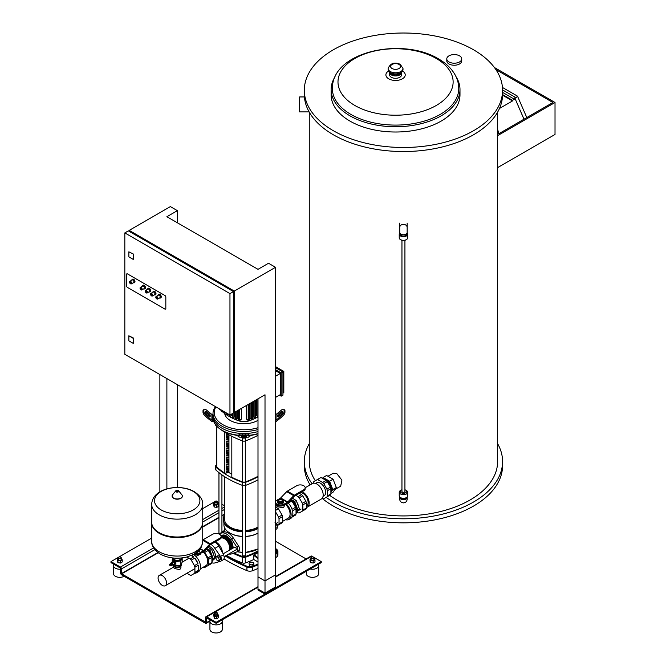 <?xml version="1.0" encoding="UTF-8"?>
<svg xmlns="http://www.w3.org/2000/svg" width="666" height="666" viewBox="0 0 666 666"><rect width="100%" height="100%" fill="white"/><g stroke="black" fill="none" stroke-linecap="round" stroke-linejoin="round"><path stroke-width="1" d="M265.01 580.935L258 576.889L258 590.043L265.01 594.089L275.524 588.02L275.524 574.866L265.01 580.935L265.01 594.089M497.619 443.681A99.126 57.234 180 0 1 502.572 461.555L502.572 465.601A99.126 57.234 180 0 1 441.375 518.473A99.126 57.234 180 0 1 333.35 506.068A99.126 57.234 180 0 1 322.302 498.476M310.123 484.898A99.126 57.234 180 0 1 304.32 465.601L304.32 461.555A99.126 57.234 180 0 1 309.274 443.681M502.572 461.555A99.126 57.234 180 0 1 441.375 514.427A99.126 57.234 180 0 1 333.35 502.022A99.126 57.234 180 0 1 326.157 497.385M312.088 483.766A99.126 57.234 180 0 1 304.32 461.555M497.619 112.171L497.619 461.555A94.172 54.371 180 0 1 439.485 511.788A94.172 54.371 180 0 1 336.854 500A94.172 54.371 180 0 1 329.678 495.354M315.334 480.744A94.172 54.371 180 0 1 309.274 461.555L309.274 112.171M327.98 476.257L333.225 473.235L336.854 473.668L341.916 480.144L340.692 486.172L334.956 489.485M502.572 90.251L502.572 94.306A99.126 57.234 180 0 1 441.375 147.178A99.126 57.234 180 0 1 333.35 134.773A99.126 57.234 180 0 1 304.32 94.306L304.32 90.251A99.126 57.234 180 0 1 365.509 37.379A99.126 57.234 180 0 1 473.534 49.783A99.126 57.234 180 0 1 502.572 90.251A99.126 57.234 180 0 1 441.375 143.132A99.126 57.234 180 0 1 333.35 130.719A99.126 57.234 180 0 1 304.32 90.251M309.116 111.888L299.608 111.888L299.608 96.945L304.42 96.945M332.367 88.603A63.195 36.488 0 0 0 350.874 114.402A63.195 36.488 0 0 0 419.738 122.311A63.195 36.488 0 0 0 458.749 88.603C458.716 83.691 457.459 79.038 454.978 74.634C451.29 68.298 445.787 63.029 438.444 58.841C402.605 36.946 332.026 51.199 332.367 88.603M335.048 76.765A64.436 37.196 0 0 0 331.127 89.544A64.436 37.196 0 0 0 350 115.851A64.436 37.196 0 0 0 420.213 123.918A64.436 37.196 0 0 0 459.99 89.544A64.436 37.196 0 0 0 456.068 76.765M389.61 72.885L389.61 74.875A5.944 3.43 0 0 0 391.35 77.306A5.944 3.43 0 0 0 397.835 78.047A5.944 3.43 0 0 0 401.506 74.875L401.506 72.885M459.99 89.544L459.99 94.805A64.436 37.196 180 0 1 420.213 129.179A64.436 37.196 180 0 1 350 121.112A64.436 37.196 180 0 1 331.127 94.805L331.127 89.544M459.548 55.844A7.476 4.312 180 0 1 461.729 58.891A7.476 4.312 180 0 1 457.117 62.879A7.476 4.312 180 0 1 448.976 61.946A7.476 4.312 180 0 1 446.786 58.891A7.476 4.312 180 0 1 451.398 54.903A7.476 4.312 180 0 1 459.548 55.844M461.729 58.891L461.729 60.914A7.476 4.312 180 0 1 457.117 64.902A7.476 4.312 180 0 1 448.976 63.969A7.476 4.312 180 0 1 446.786 60.914L446.786 58.891M514.893 98.651L515.342 98.177L514.893 98.651M523.967 119.214L515.367 99.267L524.009 119.189M499.492 108.458L512.52 100.932L512.52 100.325L514.41 99.234A1.116 0.641 -60 0 1 514.735 97.977A1.116 0.641 -60 0 1 515.709 97.536A1.116 0.641 -60 0 1 515.942 97.944L517.499 96.145L526.798 117.574M502.572 94.58L512.52 100.325M512.52 100.932L502.555 95.18M502.572 92.399L514.41 99.234M502.455 87.462L517.499 96.145M495.862 69.555L552.922 102.497L498.609 133.849A95.654 55.228 0 0 0 497.802 129.87L497.619 129.978M494.397 67.499L555.019 102.497L497.619 135.639M497.619 167.607L555.019 134.465L555.019 102.497M404.928 240.343L404.928 491.416A1.49 0.857 180 0 1 404.728 491.849A1.49 0.857 180 0 1 403.055 492.249A1.49 0.857 180 0 1 401.956 491.416L401.956 240.343M399.791 233.025A4.212 2.431 0 0 0 399.234 234.241L399.234 237.879A4.212 2.431 0 0 0 400.466 239.602L401.165 240.01A3.222 1.856 0 0 0 403.446 240.551A3.222 1.856 0 0 0 405.719 240.01L406.426 239.602A4.212 2.431 0 0 0 407.659 237.879L407.659 234.241A4.212 2.431 0 0 0 407.093 233.025M400.466 239.602A4.212 2.431 0 0 0 403.446 240.318A4.212 2.431 0 0 0 406.426 239.602M399.234 234.241A4.212 2.431 0 0 0 403.446 236.671A4.212 2.431 0 0 0 407.659 234.241M400.349 233.808L400.349 234.241A3.097 1.79 0 0 0 403.446 236.03A3.097 1.79 0 0 0 406.543 234.241L406.543 233.808M407.159 223.118L407.159 232.625A3.721 2.148 0 0 1 403.446 234.765A3.721 2.148 0 0 1 399.725 232.625L399.725 227.414A3.721 3.039 0 0 1 403.446 224.375A3.721 3.039 0 0 1 407.159 227.414M399.725 223.118L399.725 227.414M401.956 489.768A3.222 1.856 0 0 0 401.165 490.101A3.222 1.856 0 0 0 400.466 492.132A3.222 1.856 0 0 0 403.446 493.281A3.222 1.856 0 0 0 406.418 492.132A3.222 1.856 0 0 0 405.719 490.101A3.222 1.856 0 0 0 404.928 489.768M401.165 490.101L400.466 490.509A4.212 2.431 0 0 0 399.234 492.224A4.212 2.431 0 0 0 403.446 494.663A4.212 2.431 0 0 0 407.659 492.224A4.212 2.431 0 0 0 406.426 490.509L405.719 490.101M399.234 492.224L399.234 495.87A4.212 2.431 0 0 0 403.446 498.301A4.212 2.431 0 0 0 407.659 495.87L407.659 492.224M400.349 497.519A3.097 1.79 0 0 0 403.446 499.275A3.097 1.79 0 0 0 406.543 497.519M407.159 497.011L407.009 498.101M399.725 497.011L399.883 498.101M399.791 497.086A3.721 2.148 0 0 0 399.725 497.485A3.721 2.148 0 0 0 403.446 499.633A3.721 2.148 0 0 0 407.159 497.485A3.721 2.148 0 0 0 407.093 497.086M324.034 479.237A7.476 4.312 60 0 1 331.277 489.085A7.476 4.312 60 0 1 330.894 491.133M330.927 492.266L330.894 492.299A7.967 4.604 -120 0 0 330.927 492.266L331.468 491.491A7.967 4.604 -120 0 0 331.976 489.085A7.967 4.604 -120 0 0 331.468 486.105L330.927 484.698A7.967 4.604 -120 0 0 326.881 479.67L325.799 479.045A7.967 4.604 -120 0 0 323.027 478.663M326.881 479.67L329.578 481.227L330.927 484.698M322.494 478.355L323.102 477.489L325.799 479.045M331.468 486.105L332.817 489.577L331.468 491.491M330.894 493.414L333.083 492.157L336.322 487.554L333.083 479.204L326.606 475.466L323.102 477.489M329.578 481.227L333.083 479.204M336.322 487.554L332.817 489.577M302.114 491.724A8.924 5.153 60 0 1 309.166 503.03A8.924 5.153 60 0 1 307.317 507.117A8.924 5.153 60 0 1 306.368 507.475M307.317 507.117L321.337 499.025A8.924 5.153 -120 0 0 323.185 494.938A8.924 5.153 -120 0 0 319.289 485.964A8.924 5.153 -120 0 0 312.421 483.574L305.186 487.745A4.953 2.864 0 0 0 302.131 485.114A4.953 2.864 0 0 0 296.728 485.73L287.362 491.142L294.372 495.188A2.481 1.432 120 0 0 293.714 495.712L287.687 502.006A1.24 0.716 -60 0 1 287.354 502.272L284.024 504.195L284.024 505.211L287.354 503.28A2.481 1.432 120 0 0 288.012 502.755L294.047 496.461A1.24 0.716 -60 0 1 294.372 496.195L303.738 490.792L303.738 489.776A4.953 2.864 0 0 0 305.186 487.753L305.186 488.769A4.953 2.864 180 0 1 303.738 490.792M315.584 483.416L316.65 482.8A7.476 4.312 60 0 1 322.402 484.806A7.476 4.312 60 0 1 325.666 492.324A7.476 4.312 60 0 1 324.117 495.745L323.052 496.361M300.649 492.574A7.476 4.312 60 0 1 308.142 502.439A7.476 4.312 60 0 1 306.593 505.86L306.368 505.993M330.428 487.137A10.406 6.011 60 0 1 330.894 488.711L327.389 490.734A10.406 6.011 -120 0 0 326.923 489.16L330.428 487.137L327.256 481.643L323.751 483.666A10.406 6.011 -120 0 0 322.627 482.475L326.132 480.452A10.406 6.011 60 0 1 327.256 481.643M305.902 501.298A10.406 6.011 60 0 1 306.368 502.872L302.863 504.895A10.406 6.011 -120 0 0 302.397 503.321L305.902 501.298L302.722 495.804L299.217 497.827A10.406 6.011 -120 0 0 298.093 496.636L301.598 494.613A10.406 6.011 60 0 1 302.722 495.804M322.128 498.376L322.627 498.668A10.406 6.011 -120 0 0 323.751 498.776L326.923 496.944A10.406 6.011 -120 0 0 327.389 495.912L330.894 493.889A10.406 6.011 60 0 1 330.428 494.921L326.923 496.944M297.053 512.229L298.093 512.828A10.406 6.011 -120 0 0 299.217 512.937L302.397 511.105A10.406 6.011 -120 0 0 302.863 510.073L306.368 508.05A10.406 6.011 60 0 1 305.902 509.082L302.397 511.105M322.627 482.475L317.482 479.503L313.844 481.61A10.406 6.011 -120 0 0 313.378 482.634L313.378 483.216M299.217 497.827L302.397 503.321M299.359 493.323L301.598 494.613M295.854 495.346L298.093 496.636M317.482 479.503L320.987 477.48L326.132 480.452M302.863 504.895L302.863 510.073M330.894 493.889L330.894 488.711M327.389 495.912L327.389 490.734M306.368 502.872L306.368 508.05M326.923 489.16L323.751 483.666M296.029 510.872A7.476 4.312 -120 0 0 296.228 509.323A7.476 4.312 -120 0 0 290.642 500.008M291.117 499.517L292.516 500.199A8.092 4.67 60 0 1 295.671 504.12L296.803 507.051A8.092 4.67 60 0 1 297.103 509.323A8.092 4.67 60 0 1 296.803 511.255L296.029 512.271M293.24 498.668A7.476 4.312 60 0 1 293.398 498.751A7.476 4.312 60 0 1 294.489 499.517M296.894 502.306A7.476 4.312 60 0 1 298.576 506.635M295.671 504.12L294.622 501.415L296.195 500.499L292.374 498.21M296.803 511.255L299.434 508.849L296.195 500.499M296.029 513.553L299.434 508.849M294.622 501.415L292.516 500.199M297.86 509.756L296.803 507.051M284.024 505.211A4.953 2.864 180 0 1 278.621 505.827A4.953 2.864 180 0 1 275.558 503.188L275.558 502.172A4.953 2.864 0 0 1 277.014 500.149L280.344 498.226A1.24 0.716 120 0 0 280.677 497.96L286.705 491.666A2.481 1.432 -60 0 1 287.362 491.142M303.738 489.776L294.372 495.188M275.558 502.172A4.953 2.864 0 0 0 278.621 504.82A4.953 2.864 0 0 0 284.024 504.195M279.162 500.024A1.981 1.141 0 0 0 279.112 500.049A1.981 1.141 0 0 0 278.538 500.857A1.981 1.141 0 0 0 279.112 501.665A1.981 1.141 0 0 0 281.277 501.914A1.981 1.141 0 0 0 282.501 500.857A1.981 1.141 0 0 0 281.918 500.049L281.835 500A1.856 1.074 180 0 1 281.835 501.515A1.856 1.074 180 0 1 279.204 501.515A1.856 1.074 180 0 1 279.204 500A1.856 1.074 180 0 1 281.835 500L281.918 500.049M282.484 501.007A1.981 1.141 180 0 1 282.501 501.165A1.981 1.141 180 0 1 281.277 502.222A1.981 1.141 180 0 1 279.112 501.973A1.981 1.141 180 0 1 278.538 501.165A1.981 1.141 180 0 1 278.555 501.007M279.287 502.88L277.547 501.873L277.547 500.449L279.287 499.442L281.751 499.442L283.491 500.449L283.491 501.873L281.751 502.88L279.287 502.88L279.287 503.887L277.547 502.888L277.547 501.873M283.491 501.873L283.491 502.888L281.751 503.887L279.287 503.887M281.751 503.887L281.751 502.88M285.456 504.378A8.924 5.153 60 0 1 290.068 514.06A8.924 5.153 60 0 1 288.22 518.148L282.534 521.428M292.382 516.883L292.058 517.074A10.406 6.011 60 0 1 290.717 518.423L288.961 519.43A10.406 6.011 60 0 1 285.539 519.696M287.962 502.805A10.406 6.011 60 0 1 288.877 503.796A10.406 6.011 60 0 1 292.058 509.29L295.562 507.267A10.406 6.011 60 0 1 296.029 508.841L292.524 510.864A10.406 6.011 60 0 1 292.874 513.653A10.406 6.011 60 0 1 292.524 516.042L296.029 514.019A10.406 6.011 60 0 1 295.562 515.051L292.058 517.074M286.288 503.896A10.406 6.011 60 0 1 291.117 514.668A10.406 6.011 60 0 1 290.301 518.09A10.406 6.011 60 0 1 288.961 519.43M284.857 504.728L283.583 507.692L277.447 506.776L276.182 505.452L276.182 504.57M278.563 524.866A10.406 6.011 -120 0 0 279.029 523.834L282.534 521.811A10.406 6.011 60 0 1 282.068 522.843L277.614 525.416M279.029 518.656A10.406 6.011 -120 0 0 278.563 517.082L282.068 515.059A10.406 6.011 60 0 1 282.534 516.633L279.029 518.656L279.029 523.834M288.877 503.796L288.012 502.755M288.411 502.988L291.916 500.965L290.509 500.149M282.534 516.633L282.534 521.811M275.524 507.084L278.43 508.757L282.068 515.059M278.43 508.757L275.524 510.431M275.524 511.821L278.563 517.082M296.029 514.019L296.029 508.841M295.562 507.267L291.916 500.965M275.524 521.853L275.524 522.868M275.016 522.71L276.84 523.767L277.431 524.858L277.747 526.107L276.84 527.405M276.14 524.167L276.84 523.767M277.181 526.44L277.747 526.107M276.224 529.137A3.721 2.148 -120 0 0 276.507 529.012A3.721 2.148 -120 0 0 276.224 524.275L275.524 523.268M126.573 274.384A1.24 0.716 60 0 1 126.831 273.818A1.24 0.716 60 0 1 127.447 273.876L164.952 295.529A1.24 0.716 60 0 1 165.826 297.044L165.826 308.583A1.24 0.716 60 0 1 165.568 309.149A1.24 0.716 60 0 1 164.952 309.091L127.447 287.437A1.24 0.716 60 0 1 126.573 285.922L126.573 274.384A1.24 0.716 60 0 1 126.831 273.818A1.24 0.716 60 0 1 127.447 273.876L164.952 295.529A1.24 0.716 60 0 1 165.826 297.044L165.826 308.583A1.24 0.716 60 0 1 165.568 309.149A1.24 0.716 60 0 1 164.952 309.091L127.447 287.437A1.24 0.716 60 0 1 126.573 285.922L126.573 274.384M133.325 282.725A1.981 1.141 -120 0 0 134.224 282.784A1.981 1.141 -120 0 0 134.632 281.876A1.981 1.141 -120 0 0 133.774 279.878A1.981 1.141 -120 0 0 132.243 279.345A1.981 1.141 -120 0 0 131.835 280.153M130.511 283.741A1.49 0.857 -120 0 0 131.352 283.866L133.625 282.55A1.49 0.857 -120 0 0 133.933 281.876A1.49 0.857 -120 0 0 133.283 280.378A1.49 0.857 -120 0 0 132.143 279.978L129.862 281.293A1.49 0.857 -120 0 0 129.554 281.976M134.382 282.65A1.981 1.141 -120 0 0 134.574 282.575A1.981 1.141 -120 0 0 134.99 281.668A1.981 1.141 -120 0 0 134.124 279.678A1.981 1.141 -120 0 0 132.592 279.146A1.981 1.141 -120 0 0 132.434 279.27M143.839 288.803A1.981 1.141 -120 0 0 144.738 288.853A1.981 1.141 -120 0 0 145.146 287.945A1.981 1.141 -120 0 0 144.281 285.947A1.981 1.141 -120 0 0 142.757 285.414A1.981 1.141 -120 0 0 142.349 286.222M141.025 289.81A1.49 0.857 -120 0 0 141.866 289.935L144.139 288.619A1.49 0.857 -120 0 0 144.447 287.945A1.49 0.857 -120 0 0 143.798 286.447A1.49 0.857 -120 0 0 142.657 286.047L140.376 287.362A1.49 0.857 -120 0 0 140.068 288.045M144.897 288.719A1.981 1.141 -120 0 0 145.088 288.644A1.981 1.141 -120 0 0 145.504 287.737A1.981 1.141 -120 0 0 144.639 285.747A1.981 1.141 -120 0 0 143.107 285.215A1.981 1.141 -120 0 0 142.949 285.339M159.607 297.902A1.981 1.141 -120 0 0 160.514 297.952A1.981 1.141 -120 0 0 160.922 297.044A1.981 1.141 -120 0 0 160.056 295.055A1.981 1.141 -120 0 0 158.525 294.522A1.981 1.141 -120 0 0 158.117 295.329M156.801 298.909A1.49 0.857 -120 0 0 157.634 299.042L159.915 297.727A1.49 0.857 -120 0 0 160.223 297.044A1.49 0.857 -120 0 0 159.574 295.554A1.49 0.857 -120 0 0 158.425 295.155L156.144 296.47A1.49 0.857 -120 0 0 155.836 297.153M160.673 297.827A1.981 1.141 -120 0 0 160.864 297.752A1.981 1.141 -120 0 0 161.272 296.845A1.981 1.141 -120 0 0 160.406 294.847A1.981 1.141 -120 0 0 158.874 294.322A1.981 1.141 -120 0 0 158.716 294.447M154.354 294.871A1.981 1.141 -120 0 0 155.253 294.921A1.981 1.141 -120 0 0 155.661 294.014A1.981 1.141 -120 0 0 154.795 292.016A1.981 1.141 -120 0 0 153.272 291.483A1.981 1.141 -120 0 0 152.864 292.291M151.54 295.879A1.49 0.857 -120 0 0 152.381 296.012L154.654 294.697A1.49 0.857 -120 0 0 154.962 294.014A1.49 0.857 -120 0 0 154.312 292.516A1.49 0.857 -120 0 0 153.172 292.116L150.891 293.431A1.49 0.857 -120 0 0 150.583 294.114M155.411 294.788A1.981 1.141 -120 0 0 155.603 294.722A1.981 1.141 -120 0 0 156.011 293.814A1.981 1.141 -120 0 0 155.153 291.816A1.981 1.141 -120 0 0 153.621 291.283A1.981 1.141 -120 0 0 153.463 291.408M149.092 291.833A1.981 1.141 -120 0 0 150 291.883A1.981 1.141 -120 0 0 150.408 290.975A1.981 1.141 -120 0 0 149.542 288.986A1.981 1.141 -120 0 0 148.01 288.453A1.981 1.141 -120 0 0 147.602 289.26M146.287 292.84A1.49 0.857 -120 0 0 147.119 292.973L149.4 291.658A1.49 0.857 -120 0 0 149.708 290.975A1.49 0.857 -120 0 0 149.059 289.477A1.49 0.857 -120 0 0 147.91 289.086L145.629 290.401A1.49 0.857 -120 0 0 145.321 291.075M150.158 291.758A1.981 1.141 -120 0 0 150.35 291.683A1.981 1.141 -120 0 0 150.757 290.776A1.981 1.141 -120 0 0 149.892 288.778A1.981 1.141 -120 0 0 148.368 288.245A1.981 1.141 -120 0 0 148.202 288.378M258 398.826L258 589.027L265.01 593.073L275.524 587.004L275.524 267.299L234.34 291.075L234.34 412.487L233.466 411.979M265.01 593.073L265.01 394.78L234.34 412.487M129.204 231.385L129.204 230.378L170.379 206.602L177.389 210.647L166.883 216.716L258 269.33L268.515 263.253L275.524 267.299M159.873 491.858L159.873 374.542M166.883 378.588L166.883 488.902M177.389 210.647L177.389 222.785M177.389 384.665L177.389 487.512M129.204 230.378L234.34 291.075M133.233 254.354L133.233 259.415L128.854 256.885L128.854 251.823L133.583 254.154L133.233 259.415M128.854 251.823L133.583 254.154M229.961 415.01L233.466 412.987L233.466 291.583L128.33 230.886L124.825 232.909L229.961 293.606L229.961 415.01L124.825 354.312L124.825 232.909M233.466 291.583L229.961 293.606M128.854 335.797L133.583 338.12L133.233 343.381L128.854 340.859L128.854 335.797L133.233 338.328L133.233 343.381M248.942 563.095L249.608 566.05L252.098 566.433L253.912 565.384L253.912 563.869L253.246 562.429L250.766 562.046L248.942 563.095L249.608 566.05M249.608 564.535L252.098 564.918L252.098 566.433M252.098 564.918L253.912 563.869M275.524 552.913L276.698 552.231L276.698 550.715L275.524 549.2M275.524 551.39L276.698 550.715M172.319 565.051A1.265 0.733 -120 0 0 172.611 564.993A1.265 0.733 -120 0 0 172.869 564.418A1.265 0.733 -120 0 0 172.319 563.145A1.265 0.733 -120 0 0 171.345 562.803A1.265 0.733 -120 0 0 171.154 563.028M171.345 562.803L172.752 561.996A1.265 0.733 60 0 1 173.726 562.337A1.265 0.733 60 0 1 174.276 563.611A1.265 0.733 60 0 1 174.009 564.185L172.611 564.993M171.378 563.086A1.016 0.583 60 0 1 172.128 563.453A1.016 0.583 60 0 1 172.519 564.418A1.016 0.583 60 0 1 172.386 564.826M171.936 563.528L172.278 564.127M170.687 563.278A1.265 0.733 60 0 1 170.862 563.086A1.265 0.733 60 0 1 171.495 563.145A1.265 0.733 60 0 1 172.319 564.26A1.265 0.733 60 0 1 172.128 565.276A1.265 0.733 60 0 1 171.87 565.334M170.18 564.127L170.205 564.094A0.741 0.433 60 0 0 170.18 564.127A1.265 0.733 60 0 1 170.429 563.336A1.265 0.733 60 0 1 171.062 563.403A1.265 0.733 60 0 1 171.886 564.51A1.265 0.733 60 0 1 171.686 565.526A1.265 0.733 60 0 1 171.062 565.467A1.265 0.733 60 0 1 170.887 565.342L170.921 565.342A0.741 0.433 60 0 1 170.887 565.342M170.613 563.844A0.741 0.433 60 0 1 171.345 565.109M170.446 563.952L170.421 563.985A0.741 0.433 60 0 1 171.129 565.201L171.17 565.201M170.205 564.094A0.741 0.433 60 0 1 170.921 565.342M169.938 564.269A0.741 0.433 60 0 1 170.638 565.484L170.679 565.484M169.647 564.535A0.741 0.433 60 0 1 170.671 565.084A0.741 0.433 60 0 1 170.263 565.601M169.922 565.592L169.539 564.618L169.922 565.592M181.552 563.911L181.552 564.518A4.337 2.506 180 0 1 180.286 566.291L180.286 566.291A4.337 2.506 180 0 1 174.151 566.291A4.337 2.506 180 0 1 172.91 564.818M174.292 566.366A3.963 2.289 0 0 0 174.417 566.441A3.963 2.289 0 0 0 180.02 566.441M172.835 557.975A4.462 2.572 0 0 0 174.067 560.273A4.462 2.572 0 0 0 178.371 560.938A4.462 2.572 0 0 0 180.369 560.273A4.462 2.572 0 0 0 181.527 559.115A4.462 2.572 0 0 0 181.602 557.975M182.101 557.917L180.861 560.872L175.882 561.646L172.244 559.54L172.91 557.783M173.277 564.61L175.882 565.85L180.861 565.084L182.193 562.212L182.193 558M180.861 565.084L180.861 560.872M172.244 562.287L172.244 559.54M175.882 565.85L175.882 561.646M172.328 562.237L172.328 561.854A1.673 0.966 60 0 1 172.386 561.779L174.009 561.296A1.673 0.966 60 0 1 174.117 561.363L175.058 562.529A1.673 0.966 60 0 1 175.116 562.678L175.116 563.927A1.673 0.966 60 0 1 175.058 564.01L173.501 564.485M175.116 562.678L174.434 563.07L174.434 564.327A1.673 0.966 60 0 1 174.375 564.402M175.116 563.927L174.434 564.327M174.117 561.363L173.435 561.763L174.375 562.928A1.673 0.966 60 0 1 174.434 563.07M175.058 562.529L174.375 562.928M172.386 561.779L173.326 561.696A1.673 0.966 60 0 1 173.435 561.763M174.009 561.296L173.326 561.696M151.698 522.56A25.524 14.735 0 0 0 151.69 522.868A25.524 14.735 0 0 0 167.449 536.48A25.524 14.735 0 0 0 195.263 533.283A25.524 14.735 0 0 0 202.739 522.868A25.524 14.735 0 0 0 202.739 522.56M151.69 504.403L151.69 522.261A25.524 14.735 0 0 0 159.166 532.675A25.524 14.735 0 0 0 195.263 532.675L195.263 532.675A25.524 14.735 0 0 0 202.739 522.261L202.739 504.403A25.524 14.735 180 0 1 195.263 514.818A25.524 14.735 180 0 1 159.166 514.818A25.524 14.735 180 0 1 151.69 504.403C152.264 487.878 179.878 483.216 194.214 491.65C200.116 495.529 202.964 499.775 202.739 504.403M195.263 532.675L194.738 532.983L195.263 532.675M161.172 509.94A22.694 13.104 180 0 1 161.172 491.416A22.694 13.104 180 0 1 193.265 491.416A22.694 13.104 180 0 1 193.265 509.94A22.694 13.104 180 0 1 161.172 509.94M159.432 532.833A24.784 14.311 0 0 0 159.69 532.983A24.784 14.311 0 0 0 194.738 532.983M180.103 566.391A3.33 1.923 180 0 1 179.579 566.791A3.33 1.923 180 0 1 174.334 566.391M158.092 578.088A5.986 3.455 -120 0 0 162.321 585.414A5.986 3.455 -120 0 0 165.318 585.714A5.986 3.455 -120 0 0 166.234 580.918A5.986 3.455 -120 0 0 162.321 575.64A5.986 3.455 -120 0 0 159.332 575.349A5.986 3.455 -120 0 0 158.092 578.088M180.936 565.809L180.936 567.54L179.845 569.621L174.592 568.564L173.501 567.54L173.501 565.809M173.585 565.884A3.721 2.148 0 0 0 174.592 566.949A3.721 2.148 0 0 0 178.263 567.49A3.721 2.148 0 0 0 180.852 565.884M210.265 543.747L219.622 538.344L219.622 539.352L210.265 544.763A1.24 0.716 120 0 0 209.932 545.021L203.904 551.315A2.481 1.432 -60 0 1 203.247 551.848L199.908 553.771L199.908 552.755L203.247 550.832A1.24 0.716 120 0 0 203.571 550.574L209.607 544.272A2.481 1.432 -60 0 1 210.265 543.747L203.255 539.701A2.481 1.432 120 0 0 202.739 540.084M203.255 539.701L212.612 534.298A4.953 2.864 180 0 1 218.015 533.674A4.953 2.864 180 0 1 221.079 536.321A4.953 2.864 180 0 1 219.622 538.344M219.622 539.352A4.953 2.864 0 0 0 221.079 537.329L221.079 536.321M199.908 552.755A4.953 2.864 180 0 1 195.155 553.504M193.948 554.229A4.953 2.864 0 0 0 199.908 553.771M199.375 549.891L198.243 551.09M199.375 550.432L199.375 551.448L196.653 552.455M197.636 552.455L197.636 551.648M200.308 568.906L205.861 565.692A8.924 5.153 -120 0 0 207.709 561.613A8.924 5.153 -120 0 0 203.097 551.931M186.88 573.26L190.151 575.149A10.406 6.011 -120 0 0 191.275 575.258L194.78 573.235A10.406 6.011 -120 0 0 196.612 572.752A10.406 6.011 -120 0 0 197.952 571.403L194.447 573.426A10.406 6.011 -120 0 0 194.913 572.394L198.418 570.371A10.406 6.011 -120 0 0 198.768 567.981A10.406 6.011 -120 0 0 198.418 565.193L194.913 567.216A10.406 6.011 -120 0 0 194.447 565.642L197.952 563.619A10.406 6.011 -120 0 0 194.78 558.125L197.952 563.619M196.612 572.752L198.368 571.736A10.406 6.011 -120 0 0 200.524 566.974A10.406 6.011 -120 0 0 193.54 554.453M200.741 553.288L200.741 554.012L195.871 556.385M211.447 555.835A10.406 6.011 60 0 1 211.913 557.4L208.408 559.423A10.406 6.011 -120 0 0 207.942 557.858L211.447 555.835L208.275 550.332L204.77 552.355A10.406 6.011 -120 0 0 203.854 551.373M203.313 567.166L203.646 567.357A10.406 6.011 -120 0 0 204.77 567.474L207.942 565.634A10.406 6.011 -120 0 0 208.408 564.61L211.913 562.587A10.406 6.011 60 0 1 211.447 563.611L207.942 565.634M204.537 550.657L207.151 549.15A10.406 6.011 60 0 1 208.275 550.332M186.813 557.034L190.151 558.957L193.656 556.934A10.406 6.011 -120 0 0 191.642 555.377M191.242 555.544L193.656 556.934M194.78 558.125L191.275 560.148L194.447 565.642M207.151 549.15L206.393 548.717M211.913 562.587L211.913 557.4M208.408 564.61L208.408 559.423M197.952 571.403L194.78 573.235M194.447 573.426L191.275 575.258M191.275 560.148A10.406 6.011 -120 0 0 190.151 558.957M194.913 567.216L194.913 572.394M198.418 565.193L198.418 570.371M207.942 557.858L204.77 552.355M208.6 547.527A7.476 4.312 60 0 1 208.758 547.618A7.476 4.312 60 0 1 209.848 548.384M212.254 551.165A7.476 4.312 60 0 1 213.936 555.494M211.913 561.813L214.793 557.708L211.555 549.367L209.981 550.274L207.884 549.067A8.092 4.67 60 0 1 211.03 552.988L212.171 555.91A8.092 4.67 60 0 1 212.462 558.183A8.092 4.67 60 0 1 212.171 560.114L211.913 560.422M211.014 555.078A7.476 4.312 -120 0 0 208.708 551.09M206.626 548.476L207.884 549.067M212.171 560.114L213.22 558.624L212.171 555.91M211.03 552.988L209.981 550.274M211.555 549.367L207.9 547.152M213.22 558.624L214.793 557.708M216.733 560.006L216.142 558.907A2.231 1.29 -120 0 0 217.507 560.606L216.733 560.006M215.826 557.658L216.142 557.092A2.231 1.29 -120 0 0 216.142 558.907L215.826 557.658M216.733 556.36L217.507 556.967A2.231 1.29 -120 0 0 216.142 557.092L218.015 555.619L219.83 556.676L218.556 557.409L218.873 558.666A2.231 1.29 -120 0 0 217.507 556.967L218.556 557.409M218.873 558.666L219.464 559.756L218.873 560.489A2.231 1.29 -120 0 0 218.873 558.666M218.873 560.489L218.556 561.055L217.507 560.606A2.231 1.29 -120 0 0 218.873 560.489M219.83 556.676L220.746 559.024L219.464 559.756M220.746 559.024L218.556 561.055M213.528 559.598L213.894 559.382A7.476 4.312 -120 0 0 215.443 555.96A7.476 4.312 -120 0 0 208.783 546.228M214.927 542.066A11.155 6.435 60 0 1 218.823 546.087L223.643 554.636L224.359 557.867L223.643 559.49M210.997 544.338A11.155 6.435 60 0 1 214.893 548.359L220.504 556.451A3.721 2.148 60 0 1 220.779 561.188A3.721 2.148 60 0 1 220.504 561.305L214.893 562.928A11.155 6.435 60 0 1 211.846 562.778M215.343 541.824A8.675 5.012 60 0 1 222.377 551.939M221.079 536.713A8.675 5.012 60 0 1 227.472 539.793A8.675 5.012 60 0 1 230.836 548.051A8.675 5.012 60 0 1 230.702 549.45M221.079 536.596A8.675 5.012 60 0 1 225.408 537.029A8.675 5.012 60 0 1 231.543 547.652L231.543 547.444A8.425 4.862 60 0 0 225.583 537.129A8.425 4.862 60 0 0 225.491 537.079M221.245 536.505A8.675 5.012 60 0 1 221.42 536.396A8.675 5.012 60 0 1 228.105 538.719A8.675 5.012 60 0 1 231.893 547.444A8.675 5.012 60 0 1 231.76 548.842M221.786 536.213A8.675 5.012 60 0 1 222.119 535.988A8.675 5.012 60 0 1 228.804 538.311A8.675 5.012 60 0 1 232.592 547.044A8.675 5.012 60 0 1 232.459 548.434M231.543 547.652A8.675 5.012 60 0 1 231.402 549.042M235.656 550.024A1.607 0.932 -120 0 0 236.022 549.958A1.607 0.932 -120 0 0 236.355 549.217A1.607 0.932 -120 0 0 235.656 547.594A1.607 0.932 -120 0 0 234.415 547.169A1.607 0.932 -120 0 0 234.166 547.452M233.017 548.118A9.332 5.386 -120 0 0 233.058 547.31A9.332 5.386 -120 0 0 228.979 537.92A9.332 5.386 -120 0 0 221.795 535.422A9.332 5.386 -120 0 0 221.045 536.022M233.05 546.994A8.583 4.962 60 0 1 232.9 548.185M222.785 535.714A8.583 4.962 60 0 1 226.723 536.047M221.079 536.396A9.332 5.386 60 0 1 222.061 535.281M228.813 553.979A11.647 6.727 -120 0 0 231.726 553.854L236.905 551.864A3.721 2.148 -120 0 0 237.079 551.781A3.721 2.148 -120 0 0 236.905 547.202L231.726 539.235A11.647 6.727 -120 0 0 221.187 533.15L219.006 533.99M218.556 533.824L222.944 532.142A11.647 6.727 60 0 1 233.483 538.228L238.653 546.187A3.721 2.148 60 0 1 238.828 550.765A3.721 2.148 60 0 1 238.653 550.849M239.027 435.298A30.977 17.882 180 0 1 222.078 430.294L222.078 430.294A30.977 17.882 180 0 1 213.403 420.504A30.977 17.882 180 0 1 213.003 417.649L213.003 415.617A30.977 17.882 0 0 0 222.078 428.271A30.977 17.882 180 0 1 213.003 415.617L213.003 413.594A30.977 17.882 0 0 0 222.078 426.24A30.977 17.882 0 0 0 258 429.545M209.291 416.633L209.291 415.917A1.24 0.508 50.8 0 0 208.408 414.485L205.636 412.221L206.51 411.505L209.291 413.769A1.24 0.508 -129.2 0 1 210.165 415.201L210.165 416.633A1.24 0.508 -129.2 0 1 210.073 416.874A1.24 0.508 -129.2 0 1 209.291 416.633L206.51 414.36A1.24 0.508 -129.2 0 1 205.636 412.937L205.636 411.505A1.24 0.508 -129.2 0 1 205.727 411.255A1.24 0.508 -129.2 0 1 206.51 411.505M241.5 435.789L246.462 435.789L246.462 436.455L245.221 436.663L241.5 436.455L241.5 435.789L241.5 436.455M213.736 421.52L212.795 421.52A2.481 2.023 0 0 1 211.039 420.929L205.636 416.508L206.51 415.792L211.913 420.213A1.24 1.016 180 0 0 212.795 420.504L213.403 420.504M213.003 414.785L212.795 414.785A1.24 1.016 -0 0 1 211.913 414.485L206.51 410.073A3.721 1.515 -129.2 0 0 204.154 409.34L203.28 410.056A3.721 1.515 50.8 0 0 203.005 410.789L203.879 410.073A3.721 1.515 -129.2 0 1 204.154 409.34M206.51 415.792A3.721 1.515 -129.2 0 1 203.879 411.505L203.005 412.221A3.721 1.515 50.8 0 0 205.636 416.508M203.005 412.221L203.005 410.789M203.879 411.505L203.879 410.073M239.027 435.789L239.027 437.121L248.934 437.121L248.934 434.565A3.721 0.633 180 0 0 245.221 433.941L242.74 433.941A3.721 0.633 180 0 0 239.027 434.565L239.027 435.789A3.721 0.633 0 0 1 242.74 435.164L242.74 433.941M245.221 433.941L245.221 435.164A3.721 0.633 0 0 1 248.934 435.789M245.221 435.164L242.74 435.164M248.934 435.589A29.737 17.166 0 0 0 258 433.799M222.078 430.294L222.952 430.794A29.737 17.166 0 0 0 239.027 435.589M258 433.591A30.977 17.882 180 0 1 248.934 435.298M281.452 411.505L282.334 412.221L279.554 414.485A1.24 0.508 -50.8 0 0 278.679 415.917L278.679 416.633A1.24 0.508 129.2 0 1 277.889 416.874A1.24 0.508 129.2 0 1 277.797 416.633L277.797 415.201A1.24 0.508 129.2 0 1 278.679 413.769L281.452 411.505A1.24 0.508 129.2 0 1 282.242 411.255A1.24 0.508 129.2 0 1 282.334 411.505L282.334 412.937A1.24 0.508 129.2 0 1 281.452 414.36L278.679 416.633M275.524 420.462A1.24 1.016 180 0 0 276.049 420.213L281.452 415.792L282.334 416.508A3.721 1.515 -50.8 0 0 284.956 412.221L284.082 411.505A3.721 1.515 129.2 0 1 281.452 415.792M283.808 409.34A3.721 1.515 129.2 0 1 284.082 410.073L284.956 410.789A3.721 1.515 -50.8 0 0 284.682 410.056L283.808 409.34A3.721 1.515 129.2 0 0 281.452 410.073L276.049 414.485A1.24 1.016 0 0 1 275.524 414.743M282.334 416.508L276.923 420.929A2.481 2.023 -0 0 1 275.524 421.495M284.956 410.789L284.956 412.221M284.082 410.073L284.082 411.505M258 431.568A30.977 17.882 180 0 1 222.078 428.271A30.977 17.882 0 0 0 258 431.568M224.7 413.553A19.356 11.172 0 0 0 230.294 420.487A19.356 11.172 0 0 0 258 420.288M215.451 406.635A30.977 17.882 0 0 0 213.003 413.594M258 427.73A29.737 17.166 180 0 1 222.952 424.725A29.737 17.166 180 0 1 215.917 406.901M275.524 367.657L282.942 371.944L282.942 395.146L281.194 396.162L279.437 395.146M275.524 369.68L281.194 372.952L281.194 396.162M275.524 366.641L283.824 371.437L281.194 372.952M275.524 397.411L280.319 394.647L280.319 373.46L275.524 370.687M275.524 376.223L280.319 373.46M283.824 371.437L283.824 392.624L282.942 393.123M258 416.849A48.002 27.714 180 0 1 249.5 420.454A11.031 6.369 180 0 1 238.461 420.454A48.002 27.714 180 0 1 228.546 416.059L229.77 416.766A46.27 26.715 0 0 0 239.327 421.004A9.299 5.37 0 0 0 248.634 421.004A46.27 26.715 0 0 0 258 416.883M228.546 416.059A48.002 27.714 180 0 1 224.509 413.411M224.109 413.111A48.002 27.714 180 0 1 222.336 411.655M221.736 411.113A48.002 27.714 180 0 1 220.929 410.331A11.031 6.369 180 0 1 220.371 409.698M237.854 410.456L237.854 418.131L236.255 419.056L235.622 418.906L235.731 411.68M234.623 412.321L234.623 416.908L233.067 417.807L232.434 417.657L232.542 413.519M231.61 414.061L231.61 415.567L230.095 416.441L229.454 416.283L229.57 414.785M248.185 404.495L248.185 420.113L246.345 419.047L246.345 405.561M241.625 408.283L241.625 419.047L239.777 420.113L239.144 419.955L239.252 409.648M257.875 398.901L257.875 416.441L256.352 415.567L256.352 399.775M254.895 400.624L254.895 417.807L253.338 416.908L253.338 401.515M251.706 402.464L251.706 419.056L250.108 418.131L250.108 403.38M226.79 413.178L226.681 414.801L228.588 414.219M254.895 417.807L255.528 417.657L255.419 400.316M248.185 420.113L248.818 419.955L248.709 404.187M251.706 419.056L252.339 418.906L252.231 402.156M221.853 410.331L221.736 411.48L223.243 411.13M224.217 411.696L224.109 413.203L225.916 412.679M219.688 409.082L219.58 409.64L220.563 409.59M231.818 474.242L228.954 472.585L224.808 473.226L224.817 432.292L224.808 473.226A80.544 46.503 0 0 1 216.741 466.958L216.741 426.257M216.367 425.924L216.367 466.208A2.481 1.432 0 0 0 216.741 466.958M231.826 477.272L231.818 436.272L231.826 477.272A80.544 46.503 0 0 0 242.674 481.934A2.481 1.432 0 0 0 245.288 481.934A80.544 46.503 0 0 0 258 476.29M228.263 434.365L228.263 435.048L226.998 434.232M228.263 435.048L226.19 435.373L226.19 434.357L227.814 434.107M226.19 434.781L226.998 434.315M228.263 437.337L226.19 437.662L226.19 436.646L228.263 436.33L228.263 437.337L226.998 436.521M226.19 437.071L226.998 436.605M228.263 439.627L226.19 439.951L226.19 438.936L228.263 438.619L228.263 439.627L226.998 438.811M226.19 439.369L226.998 438.894M228.263 441.916L226.19 442.241L226.19 441.225L228.263 440.909L228.263 441.916L226.998 441.1M226.19 441.658L226.998 441.192M228.263 444.205L226.19 444.53L226.19 443.514L228.263 443.198L228.263 444.205L226.998 443.39M226.19 443.947L226.998 443.481M228.263 446.495L226.19 446.819L226.19 445.804L228.263 445.487L228.263 446.495L226.998 445.679M226.19 446.237L226.998 445.77M228.263 448.784L226.19 449.109L226.19 448.093L228.263 447.777L228.263 448.784L226.998 447.968M226.19 448.526L226.998 448.06M228.263 451.073L226.19 451.398L226.19 450.382L228.263 450.066L228.263 451.073L226.998 450.258M226.19 450.815L226.998 450.349M228.263 453.363L226.19 453.688L226.19 452.672L228.263 452.356L228.263 453.363L226.998 452.547M226.19 453.105L226.998 452.639M228.263 455.652L226.19 455.977L226.19 454.961L228.263 454.645L228.263 455.652L226.998 454.836M226.19 455.394L226.998 454.928M228.263 457.942L226.19 458.266L226.19 457.251L228.263 456.934L228.263 457.942L226.998 457.126M226.19 457.684L226.998 457.217M228.263 460.231L226.19 460.556L226.19 459.54L228.263 459.224L228.263 460.231L226.998 459.415M226.19 459.973L226.998 459.507M228.263 462.529L226.19 462.845L226.19 461.838L228.263 461.513L228.263 462.529L226.998 461.705M226.19 462.262L226.998 461.796M228.263 464.818L226.19 465.134L226.19 464.127L228.263 463.802L228.263 464.818L226.998 464.002M226.19 464.552L226.998 464.085M228.263 467.107L226.19 467.424L226.19 466.416L228.263 466.092L228.263 467.107L226.998 466.292M226.19 466.841L226.998 466.375M228.263 469.397L226.19 469.713L226.19 468.706L228.263 468.381L228.263 469.397L226.998 468.581M226.19 469.13L226.998 468.664M228.263 471.686L226.19 472.003L226.19 470.995L228.263 470.671L228.263 471.686L226.998 470.87M226.19 471.42L226.998 470.954M228.954 472.585L228.954 434.756M258 476.789A85.573 49.409 180 0 1 245.304 482.425A2.481 1.432 180 0 1 242.657 482.425A85.573 49.409 180 0 1 215.884 466.966A2.481 1.432 180 0 1 215.501 466.208L215.501 469.239A2.481 1.432 0 0 0 215.884 470.005A85.573 49.409 0 0 0 242.657 485.464A2.481 1.432 0 0 0 245.304 485.464A85.573 49.409 0 0 0 258 479.82M220.529 429.329A85.573 49.409 0 0 0 242.657 440.95A2.481 1.432 0 0 0 245.304 440.95A85.573 49.409 0 0 0 258 435.306M215.501 424.683L215.501 424.725A2.481 1.432 0 0 0 215.884 425.491A85.573 49.409 0 0 0 217.416 426.839M215.501 466.208A2.481 1.432 180 0 1 215.884 465.442A85.573 49.409 180 0 1 216.367 465.01M235.889 435.181A85.573 49.409 0 0 0 239.027 436.513M240.543 437.121A85.573 49.409 0 0 0 242.657 437.912L242.674 481.934M245.288 481.934L245.304 437.912A2.481 1.432 180 0 1 242.657 437.912M245.304 437.912A85.573 49.409 0 0 0 247.419 437.121M248.934 436.513A85.573 49.409 0 0 0 252.073 435.181M258 527.006A19.456 11.23 180 0 1 245.471 530.419M242.491 530.419A19.456 11.23 180 0 1 230.228 527.164A19.456 11.23 180 0 1 224.525 519.222L224.525 476.623M242.491 485.406L242.491 555.069A1.49 0.857 0 0 0 242.932 555.677A1.49 0.857 0 0 0 244.547 555.86A1.49 0.857 0 0 0 245.471 555.069L245.471 485.406M224.525 515.151A20.696 11.946 0 0 0 223.285 519.222A20.696 11.946 0 0 0 242.491 531.135M245.471 531.135A20.696 11.946 0 0 0 258 528.005M223.293 519.472A20.696 11.946 0 0 0 223.285 519.73A20.696 11.946 0 0 0 229.345 528.171A20.696 11.946 0 0 0 242.491 531.643M245.471 531.643A20.696 11.946 0 0 0 258 528.513A20.072 11.588 0 0 1 245.471 531.793M229.57 528.305A20.072 11.588 0 0 0 229.787 528.429A20.072 11.588 0 0 0 242.491 531.793M258 533.083L258 533.083A20.072 11.588 0 0 1 245.471 536.346M223.909 522.627L223.909 524.783A20.072 11.588 0 0 0 229.787 532.983A20.072 11.588 0 0 0 242.491 536.346M230.011 533.108A19.456 11.23 0 0 0 230.228 533.233A19.456 11.23 0 0 0 242.491 536.488M245.471 536.488A19.456 11.23 0 0 0 257.734 533.233M221.928 532.009L224.525 530.552M254.287 555.436L254.287 554.67M275.524 557.875A87.629 50.591 0 0 0 277.089 556.568A4.953 2.864 0 0 0 277.913 554.986L277.913 551.34A4.953 2.864 0 0 0 276.956 549.641L275.524 548.393M224.167 559.015A167.974 96.978 0 0 0 246.911 570.629A4.953 2.864 0 0 0 252.589 570.712A87.629 50.591 0 0 0 258 568.456M258 557.825L254.137 554.711L258 552.78M258 561.946L253.754 559.498A77.597 44.797 180 0 1 245.279 562.978A2.481 1.432 180 0 1 242.682 562.978A77.597 44.797 180 0 1 226.49 555.319M253.754 559.498L253.754 555.294L258 558.724M120.621 569.197A6.194 3.58 180 0 1 115.36 568.19A6.194 3.58 180 0 1 113.545 565.659A6.194 3.58 180 0 1 113.978 564.352M124.126 576.281A6.194 3.58 180 0 1 115.36 576.281A6.194 3.58 180 0 1 113.545 573.751L113.545 565.659M118.257 557.767L118.257 559.423A1.49 0.857 0 0 0 118.69 560.031A1.49 0.857 0 0 0 120.796 560.031A1.49 0.857 0 0 0 121.229 559.423L121.229 557.767A1.49 0.857 180 0 1 120.796 558.374A1.49 0.857 180 0 1 119.172 558.558A1.49 0.857 180 0 1 118.257 557.767A1.49 0.857 180 0 1 118.69 557.159L118.864 557.059A1.24 0.716 180 0 1 120.621 557.059A1.24 0.716 180 0 1 120.621 558.066A1.24 0.716 180 0 1 118.864 558.066A1.24 0.716 180 0 1 118.864 557.059L151.69 538.103M120.696 557.109A1.49 0.857 180 0 1 120.796 557.159A1.49 0.857 180 0 1 121.229 557.767M214.635 502.122L214.635 503.779A1.49 0.857 0 0 0 215.068 504.387A1.49 0.857 0 0 0 217.174 504.387A1.49 0.857 0 0 0 217.607 503.779L217.607 502.122A1.49 0.857 180 0 1 217.174 502.73A1.49 0.857 180 0 1 215.551 502.913A1.49 0.857 180 0 1 214.635 502.122A1.49 0.857 180 0 1 215.068 501.515L215.243 501.415A1.24 0.716 180 0 1 216.999 501.415A1.24 0.716 180 0 1 216.999 502.43A1.24 0.716 180 0 1 215.243 502.43A1.24 0.716 180 0 1 215.243 501.415L216.117 500.907L217.174 501.515A1.49 0.857 180 0 1 217.607 502.122M221.886 619.996A6.194 3.58 180 0 1 222.311 621.303A6.194 3.58 180 0 1 218.49 624.608A6.194 3.58 180 0 1 211.738 623.834A6.194 3.58 180 0 1 209.923 621.303A6.194 3.58 180 0 1 210.356 619.996M222.311 621.303L222.311 629.395A6.194 3.58 180 0 1 218.49 632.7A6.194 3.58 180 0 1 211.738 631.926A6.194 3.58 180 0 1 209.923 629.395L209.923 621.303M214.635 613.411L214.635 615.068A1.49 0.857 0 0 0 215.068 615.675A1.49 0.857 0 0 0 217.174 615.675A1.49 0.857 0 0 0 217.607 615.068L217.607 613.411A1.49 0.857 180 0 1 217.174 614.019A1.49 0.857 180 0 1 215.551 614.202A1.49 0.857 180 0 1 214.635 613.411A1.49 0.857 180 0 1 215.068 612.803L215.243 612.703A1.24 0.716 180 0 1 216.999 612.703A1.24 0.716 180 0 1 216.999 613.711A1.24 0.716 180 0 1 215.243 613.711A1.24 0.716 180 0 1 215.243 612.703L215.068 612.803M217.074 612.753A1.49 0.857 180 0 1 217.174 612.803A1.49 0.857 180 0 1 217.607 613.411M318.265 564.352A6.194 3.58 180 0 1 318.689 565.659A6.194 3.58 180 0 1 310.231 568.989M318.689 565.659L318.689 573.751A6.194 3.58 180 0 1 314.868 577.056A6.194 3.58 180 0 1 308.117 576.281A6.194 3.58 180 0 1 306.302 573.751L306.302 571.262M311.014 557.767L311.014 559.423A1.49 0.857 0 0 0 311.447 560.031A1.49 0.857 0 0 0 313.553 560.031A1.49 0.857 0 0 0 313.986 559.423L313.986 557.767A1.49 0.857 180 0 1 313.553 558.374A1.49 0.857 180 0 1 311.929 558.558A1.49 0.857 180 0 1 311.014 557.767A1.49 0.857 180 0 1 311.447 557.159L311.621 557.059A1.24 0.716 180 0 1 313.378 557.059A1.24 0.716 180 0 1 313.378 558.066A1.24 0.716 180 0 1 311.621 558.066A1.24 0.716 180 0 1 311.621 557.059L311.447 557.159M313.453 557.109A1.49 0.857 180 0 1 313.553 557.159A1.49 0.857 180 0 1 313.986 557.767M205.428 622.211L205.603 617.457A1.49 0.857 60 0 1 205.911 616.774A1.49 0.857 60 0 1 206.66 616.849L216.117 622.31L216.117 623.326L206.535 617.848L206.485 622.618A1.49 0.857 60 0 1 206.177 623.301A1.49 0.857 60 0 1 205.428 623.226L121.67 574.866A1.49 0.857 60 0 1 120.621 573.043L120.446 568.09L110.981 562.62L110.981 561.613L120.446 567.074A1.49 0.857 60 0 1 121.495 568.897L121.67 573.851L205.603 622.111M306.102 558.932L275.524 541.275M224.525 505.76L221.928 504.262M218.956 502.547L217.183 501.523M313.361 557.051L311.796 556.152A1.49 0.857 -120 0 0 311.055 556.077L275.524 576.59M216.117 623.326L321.262 562.62L321.262 561.613L313.378 557.059M110.981 561.613L118.864 557.059M202.739 508.633L215.06 501.523M217.607 502.68L218.606 504.17L218.606 506.351L216.783 507.4L214.302 507.017L213.628 505.586L213.628 503.396L214.635 502.822M121.229 558.324L122.228 559.815L122.228 561.996L120.404 563.045L117.924 562.662L117.249 561.23L117.249 559.04L118.257 558.466M216.117 622.31L321.262 561.613M313.986 558.324L314.985 559.815L314.985 561.996L313.162 563.045L310.681 562.662L310.006 561.23L310.006 559.04L311.014 558.466M217.607 613.969L218.606 615.451L218.606 617.64L216.783 618.689L214.302 618.306L213.628 614.685L214.635 614.11M314.985 559.815L313.162 560.864L310.681 560.481L310.006 559.04M313.162 563.045L313.162 560.864M310.681 562.662L310.681 560.481M218.606 615.451L216.783 616.508L214.302 616.125L213.628 614.685M216.783 618.689L216.783 616.508M214.302 618.306L214.302 616.125M218.606 504.17L216.783 505.219L214.302 504.836L213.628 503.396M216.783 507.4L216.783 505.219M214.302 507.017L214.302 504.836M122.228 559.815L120.404 560.864L117.924 560.481L117.249 559.04M120.404 563.045L120.404 560.864M117.924 562.662L117.924 560.481M399.059 64.452A4.953 2.864 0 0 0 392.058 64.452A4.953 2.864 0 0 0 392.058 68.506A4.953 2.864 0 0 0 399.059 68.506A4.953 2.864 0 0 0 399.059 64.452M388.12 68.506A7.434 4.296 0 0 0 390.301 71.537A7.434 4.296 0 0 0 398.401 72.469A7.434 4.296 0 0 0 402.997 68.506L400.299 64.336C394.463 61.788 390.409 63.178 388.12 68.506L388.12 69.614A7.434 4.296 0 0 0 390.301 72.644A7.434 4.296 0 0 0 398.401 73.576A7.434 4.296 0 0 0 402.997 69.614L402.997 68.506M389.66 72.935A5.944 3.43 0 0 0 391.35 74.933A5.944 3.43 0 0 0 397.485 75.749A5.944 3.43 0 0 0 401.456 72.935M388.12 69.614L390.817 73.784A6.693 3.863 0 0 0 390.925 73.843A6.693 3.863 0 0 0 400.191 73.843L402.997 69.614M388.411 71.12A9.665 5.578 0 0 0 388.728 78.821A9.665 5.578 0 0 0 402.231 78.913A9.665 5.578 0 0 0 402.705 71.12M436.263 58.475A57.567 33.233 0 0 0 354.853 58.475A57.567 33.233 0 0 0 354.853 105.478A57.567 33.233 0 0 0 436.263 105.478A57.567 33.233 0 0 0 436.263 58.475M287.354 502.272L280.344 498.226M293.714 495.712L286.705 491.666M280.677 497.96L287.687 502.006M276.224 524.275L275.524 524.683M131.352 283.866A1.49 0.857 -120 0 0 131.66 283.183A1.49 0.857 -120 0 0 131.011 281.693A1.49 0.857 -120 0 0 129.862 281.293L129.479 282.076L131.352 283.866M129.554 282.176A1.24 0.716 -120 0 0 130.428 283.691A1.24 0.716 -120 0 0 131.31 283.183A1.24 0.716 -120 0 0 130.428 281.668A1.24 0.716 -120 0 0 129.554 282.176M141.866 289.935A1.49 0.857 -120 0 0 142.174 289.26A1.49 0.857 -120 0 0 141.525 287.762A1.49 0.857 -120 0 0 140.376 287.362L139.993 288.145L141.866 289.935M140.068 288.245A1.24 0.716 -120 0 0 140.942 289.76A1.24 0.716 -120 0 0 141.816 289.26A1.24 0.716 -120 0 0 140.942 287.737A1.24 0.716 -120 0 0 140.068 288.245M157.634 299.042A1.49 0.857 -120 0 0 157.942 298.36A1.49 0.857 -120 0 0 157.293 296.87A1.49 0.857 -120 0 0 156.144 296.47L155.769 297.252L157.634 299.042M155.836 297.352A1.24 0.716 -120 0 0 156.718 298.868A1.24 0.716 -120 0 0 157.592 298.36A1.24 0.716 -120 0 0 156.718 296.845A1.24 0.716 -120 0 0 155.836 297.352M152.381 296.012A1.49 0.857 -120 0 0 152.689 295.329A1.49 0.857 -120 0 0 152.039 293.831A1.49 0.857 -120 0 0 150.891 293.431L150.508 294.214L152.381 296.012M150.583 294.314A1.24 0.716 -120 0 0 151.457 295.837A1.24 0.716 -120 0 0 152.331 295.329A1.24 0.716 -120 0 0 151.457 293.814A1.24 0.716 -120 0 0 150.583 294.314M147.119 292.973A1.49 0.857 -120 0 0 147.427 292.291A1.49 0.857 -120 0 0 146.778 290.792A1.49 0.857 -120 0 0 145.629 290.401L145.255 291.184L147.119 292.973M145.321 291.283A1.24 0.716 -120 0 0 146.204 292.799A1.24 0.716 -120 0 0 147.078 292.291A1.24 0.716 -120 0 0 146.204 290.776A1.24 0.716 -120 0 0 145.321 291.283M181.185 558.041L181.185 558.016A3.963 2.289 180 0 1 180.02 559.665A3.963 2.289 180 0 1 175.699 560.156A3.963 2.289 180 0 1 173.252 558.041L173.252 558.016M176.84 565.9A4.337 2.506 0 0 0 179.329 565.592M172.594 494.771C172.128 498.734 174.858 499.941 180.794 498.401C182.517 497.252 182.867 496.045 181.843 494.771A5.112 2.947 180 0 1 180.827 498.11A5.112 2.947 180 0 1 174.284 498.443A5.112 2.947 180 0 1 172.594 494.771L175.791 490.834A1.573 0.907 180 0 1 176.099 490.576M176.182 490.534A1.573 0.907 180 0 1 178.646 490.834A1.573 0.907 180 0 1 178.33 491.866A1.573 0.907 180 0 1 176.315 491.966A1.573 0.907 180 0 1 175.791 490.834L178.646 490.834L181.843 494.771M176.29 490.559A1.315 0.758 180 0 1 178.147 490.559A1.315 0.758 180 0 1 178.147 491.633A1.315 0.758 180 0 1 176.29 491.633A1.315 0.758 180 0 1 176.29 490.559M180.644 498.384A4.845 2.797 180 0 1 172.669 497.369M151.69 541.333A25.524 14.735 0 0 0 159.166 551.748A25.524 14.735 0 0 0 195.263 551.748A25.524 14.735 0 0 0 202.739 541.333C201.731 546.561 200.616 549.408 199.384 549.891L193.689 554.37L187.146 556.942C177.339 559.298 168.365 558.349 160.223 554.079C154.321 550.208 151.473 545.953 151.69 541.333L151.69 522.868M200.091 549.009L203.247 550.832M202.739 540.309L209.607 544.272M203.571 550.574L200.316 548.692M214.893 548.359L218.823 546.087M220.504 556.451L223.643 554.636M220.862 538.161A7.434 4.296 60 0 1 224.359 538.644A7.434 4.296 60 0 1 229.612 547.752A7.434 4.296 60 0 1 228.763 550.574M221.07 537.487A7.934 4.579 60 0 1 224.708 538.036A7.934 4.579 60 0 1 229.92 549.9M221.187 533.15L222.944 532.142M231.726 539.235L233.483 538.228M236.905 547.202L238.653 546.187M210.165 415.201L209.291 415.917M209.291 413.769L208.408 414.485M245.221 435.581L245.221 436.663M242.74 435.581L242.74 436.663M212.795 420.504L212.795 414.785M211.913 414.485L211.913 420.213M277.797 415.201L278.679 415.917M278.679 413.769L279.554 414.485M276.049 420.213L276.049 414.485M249.5 403.729L249.5 420.454L248.634 421.004M238.461 410.106L238.461 420.454L239.327 421.004M220.929 409.798L220.929 410.331M236.255 411.38L236.255 419.056M239.777 409.349L239.777 420.113M230.095 414.935L230.095 416.441M233.067 413.22L233.067 417.807M227.314 413.486L227.314 414.951M222.377 410.631L222.377 411.63M224.742 411.996L224.742 413.353M215.884 470.005L215.884 466.966M242.657 482.425L242.657 485.464M245.304 485.464L245.304 482.425M258 548.859A19.456 11.23 180 0 1 257.734 549.017A19.456 11.23 180 0 1 245.471 552.272M242.491 552.272A19.456 11.23 180 0 1 237.337 551.631M237.213 551.706A18.956 10.947 0 0 0 242.491 552.389M245.471 552.389A18.956 10.947 0 0 0 257.384 549.217M258 564.044A87.138 50.308 180 0 1 252.314 566.425L252.589 567.066A87.629 50.591 0 0 0 258 564.818M252.314 566.425A4.462 2.572 180 0 1 247.203 566.35L246.911 566.991A4.953 2.864 0 0 0 252.589 567.066L252.589 570.712M225.25 556.035A167.974 96.978 0 0 0 246.911 566.991L246.911 570.629M247.203 566.35A167.474 96.695 180 0 1 225.949 555.627M275.524 548.609A167.474 96.695 180 0 1 276.556 549.408L277.913 551.34A4.953 2.864 0 0 1 277.089 552.922L277.089 556.568M276.556 549.408A4.462 2.572 180 0 1 276.673 552.364L277.089 552.922A87.629 50.591 0 0 1 275.524 554.237M276.673 552.364A87.138 50.308 180 0 1 275.524 553.338M233.133 553.313A77.597 44.797 0 0 0 242.682 557.317L242.94 556.668A77.098 44.514 180 0 1 234.024 552.971M258 550.874A77.098 44.514 180 0 1 245.021 556.668L245.279 557.317A77.597 44.797 0 0 0 258 551.673M242.682 562.978L242.682 557.317A2.481 1.432 0 0 0 245.279 557.317L245.279 562.978M245.021 556.668A1.981 1.141 180 0 1 242.94 556.668M224.525 514.06L221.928 515.567M218.956 517.282L202.739 526.639M157.892 552.539L121.495 573.551M121.67 573.851L158.2 552.763M202.739 527.047L218.956 517.69M221.928 515.967L224.525 514.468M210.065 620.545L206.485 622.618M224.525 506.984L221.928 508.483M218.956 510.198L202.739 519.555M153.613 547.927L120.446 567.074M121.495 568.897L154.845 549.641M202.739 521.986L218.956 512.629M221.928 510.914L224.525 509.407M206.66 616.849L258 587.204M275.524 577.089L311.796 556.152M502.572 89.943L515.709 97.536M407.159 497.485L407.159 499.167C406.959 501.398 405.727 502.639 403.446 502.88C401.049 502.514 399.808 501.273 399.725 499.167L399.725 497.485M301.074 509.049L298.16 510.73M275.524 504.87L276.132 504.52M277.422 522.71L276.34 523.334M275.524 529.587L276.507 529.012M170.429 563.336L170.862 563.086M171.686 565.526L172.128 565.276M159.69 532.983L159.166 532.675M202.739 541.333L202.739 522.868M159.332 575.349L173.501 567.166M182.193 562.146L188.928 558.258M165.318 585.714L194.913 568.622M223.252 553.754L234.79 547.094M224.234 556.618L236.272 549.666M223.834 559.423L220.779 561.188M221.42 536.396L222.119 535.988M238.828 550.765L237.079 551.781L242.491 552.48M239.027 437.121L248.934 437.121M235.622 418.906L235.622 411.746M239.144 419.955L239.144 409.715M229.454 416.283L229.454 414.718M232.434 417.657L232.434 413.586M226.681 413.12L226.681 414.801M252.339 402.098L252.339 418.906M248.818 404.129L248.818 419.955M255.528 400.258L255.528 417.657M221.736 410.264L221.736 411.48M224.109 411.63L224.109 413.203M219.58 409.016L219.58 409.64M221.928 474.858L221.928 532.525M218.956 472.627L218.956 533.674M223.285 519.73L223.285 519.222M229.787 528.429L229.345 528.171M230.228 533.233L229.787 532.983M224.525 531.859L224.525 527.639M258 549.025L245.471 552.48M221.928 531.918L224.525 530.461M206.177 623.301L209.932 621.128M205.911 616.774L258 586.704"/></g></svg>
